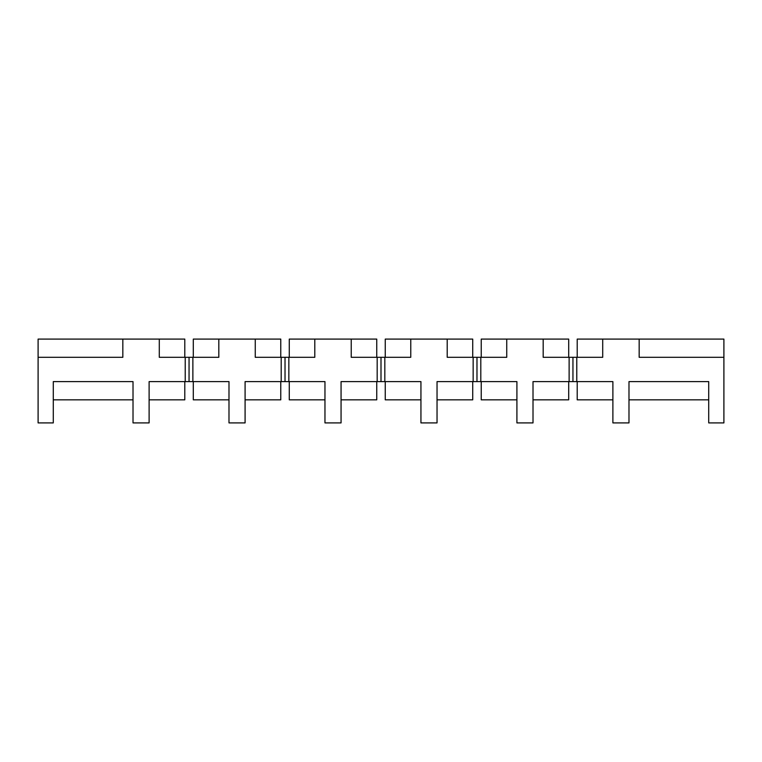 <?xml version="1.0" encoding="UTF-8"?>
<svg xmlns="http://www.w3.org/2000/svg" width="762" height="762" viewBox="0 0 762 762"><rect width="100%" height="100%" fill="white"/><g stroke="black" fill="none" stroke-linecap="round" stroke-linejoin="round"><path stroke-width="1.14" d="M289.274 357.311L289.274 339.09L376.752 339.09L376.752 357.311M576.777 357.311L602.713 357.311L602.713 339.09L723.9 339.09L723.9 422.91L708.717 422.91L708.717 381.61L628.983 381.61L628.983 422.91L612.886 422.91L612.886 381.61L576.777 381.61L576.777 357.311L572.948 357.311L572.948 381.61L533.009 381.61L533.009 422.91L516.912 422.91L516.912 381.61L480.803 381.61L480.803 357.311L476.974 357.311L476.974 381.61L437.036 381.61L437.036 422.91L420.938 422.91L420.938 381.61L341.062 381.61L341.062 422.91L324.964 422.91L324.964 381.61L288.846 381.61L288.846 357.311L314.792 357.311L314.792 339.09M341.062 399.831L376.752 399.831L376.752 381.61M351.234 339.09L351.234 357.311L377.18 357.311L377.18 381.61M288.846 357.311L285.026 357.311L285.026 381.61L245.088 381.61L245.088 422.91L228.991 422.91L228.991 381.61L192.872 381.61L192.872 357.311L218.818 357.311L218.818 339.09L255.26 339.09L255.26 357.311L281.197 357.311L281.197 381.61M288.846 381.61L285.026 381.61M285.026 357.311L281.197 357.311M192.872 357.311L189.052 357.311L189.052 381.61L149.114 381.61L149.114 422.91L133.017 422.91L133.017 381.61L53.283 381.61L53.283 422.91L38.1 422.91L38.1 357.311L122.834 357.311L122.834 339.09L159.287 339.09L159.287 357.311L185.223 357.311L185.223 381.61M192.872 381.61L189.052 381.61M189.052 357.311L185.223 357.311M280.768 357.311L280.768 339.09L255.26 339.09M289.274 381.61L289.274 399.831L324.964 399.831M193.3 381.61L193.3 399.831L228.991 399.831M218.818 339.09L193.3 339.09L193.3 357.311M184.795 357.311L184.795 339.09L159.287 339.09M53.283 399.831L133.017 399.831M38.1 357.311L38.1 339.09L122.834 339.09M149.114 399.831L184.795 399.831L184.795 381.61M245.088 399.831L280.768 399.831L280.768 381.61M385.248 357.311L385.248 339.09L410.766 339.09L410.766 357.311L377.18 357.311M381 357.311L381 381.61M384.82 357.311L384.82 381.61M473.154 381.61L473.154 357.311L447.208 357.311L447.208 339.09L472.726 339.09L472.726 357.311M410.766 339.09L447.208 339.09M628.983 399.831L708.717 399.831M723.9 357.311L639.166 357.311L639.166 339.09M385.248 381.61L385.248 399.831L420.938 399.831M437.036 399.831L472.726 399.831L472.726 381.61M481.232 381.61L481.232 399.831L516.912 399.831M480.803 357.311L506.74 357.311L506.74 339.09L543.182 339.09L543.182 357.311L569.128 357.311L569.128 381.61M480.803 381.61L476.974 381.61M568.7 357.311L568.7 339.09L543.182 339.09M533.009 399.831L568.7 399.831L568.7 381.61M577.205 381.61L577.205 399.831L612.886 399.831M576.777 381.61L572.948 381.61M602.713 339.09L577.205 339.09L577.205 357.311M506.74 339.09L481.232 339.09L481.232 357.311M572.948 357.311L569.128 357.311M476.974 357.311L473.154 357.311"/></g></svg>
